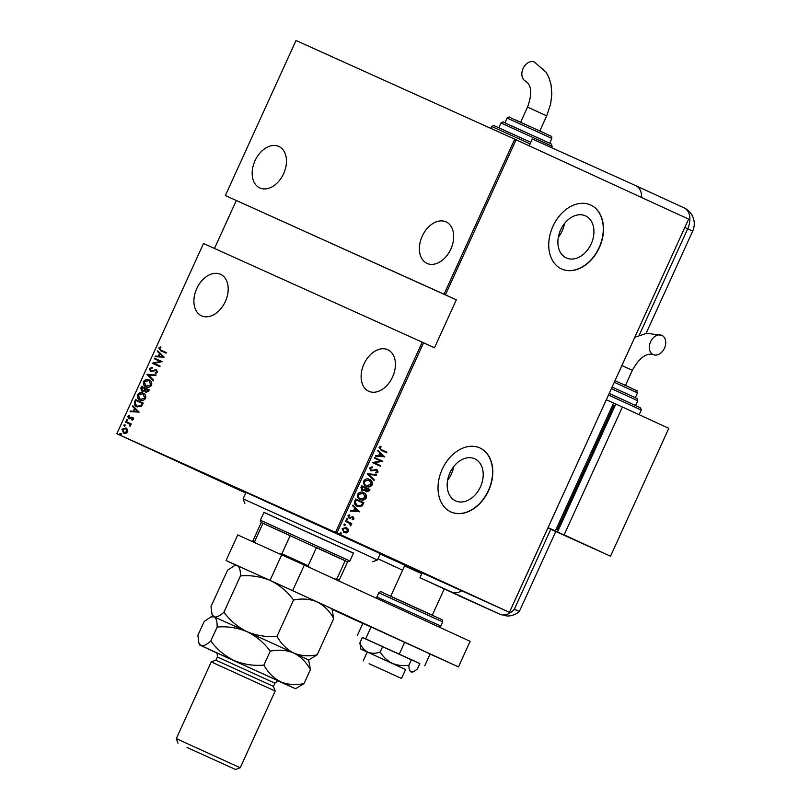 <?xml version="1.0" encoding="UTF-8"?>
<svg xmlns="http://www.w3.org/2000/svg" width="810" height="810" viewBox="0 0 810 810"><rect width="100%" height="100%" fill="white"/><g stroke="black" fill="none" stroke-linecap="round" stroke-linejoin="round"><path stroke-width="1.21" d="M380.153 553.908L417.039 570.372L384.659 555.285L206.054 474.214L386.856 556.278L420.238 571.83L380.143 553.918M455.605 500.884A23.115 16.797 114.3 0 0 455.686 500.924A23.115 16.797 114.3 0 0 480.472 486.81A23.115 16.797 114.3 0 0 474.771 458.814A23.115 16.797 114.3 0 0 474.69 458.784A23.115 16.797 114.3 0 0 449.904 472.888A23.115 16.797 114.3 0 0 455.605 500.884M447.616 480.168A23.115 16.797 114.3 0 0 453.802 466.469M566.322 257.934A23.115 16.797 114.3 0 0 566.403 257.965A23.115 16.797 114.3 0 0 591.199 243.861A23.115 16.797 114.3 0 0 585.498 215.865A23.115 16.797 114.3 0 0 585.417 215.825A23.115 16.797 114.3 0 0 560.621 229.939A23.115 16.797 114.3 0 0 566.322 257.934M558.343 237.219A23.115 16.797 114.3 0 0 564.519 223.509M561.563 268.96A35.134 25.525 114.3 0 0 561.684 269.021A35.134 25.525 114.3 0 0 599.36 247.577A35.134 25.525 114.3 0 0 590.703 205.031A35.134 25.525 114.3 0 0 590.581 204.97A35.134 25.525 114.3 0 0 552.896 226.415A35.134 25.525 114.3 0 0 561.563 268.96A35.134 25.525 114.3 0 0 599.177 247.404A35.134 25.525 114.3 0 0 590.48 204.93A35.134 25.525 114.3 0 0 590.47 204.92M450.836 511.92A35.134 25.525 114.3 0 0 450.957 511.971A35.134 25.525 114.3 0 0 488.643 490.526A35.134 25.525 114.3 0 0 479.976 447.981A35.134 25.525 114.3 0 0 479.854 447.93A35.134 25.525 114.3 0 0 442.179 469.375A35.134 25.525 114.3 0 0 450.836 511.92M450.856 511.92A35.134 25.525 114.3 0 0 488.45 490.354A35.134 25.525 114.3 0 0 479.753 447.879A35.134 25.525 114.3 0 0 479.743 447.879M225.342 301.522A22.832 15.694 114.7 0 1 201.508 315.809A22.832 15.694 114.7 0 1 196.739 288.613A22.832 15.694 114.7 0 1 220.583 274.317A22.832 15.694 114.7 0 1 225.342 301.522M283.621 173.654A22.832 15.694 114.7 0 1 259.777 187.94A22.832 15.694 114.7 0 1 255.018 160.744A22.832 15.694 114.7 0 1 278.853 146.448A22.832 15.694 114.7 0 1 283.621 173.654M450.836 249.085A22.832 15.694 114.7 0 1 426.992 263.382A22.832 15.694 114.7 0 1 422.233 236.186A22.832 15.694 114.7 0 1 446.077 221.889A22.832 15.694 114.7 0 1 450.836 249.085M392.567 376.954A22.832 15.694 114.7 0 1 368.722 391.25A22.832 15.694 114.7 0 1 363.963 364.054A22.832 15.694 114.7 0 1 387.808 349.758A22.832 15.694 114.7 0 1 392.567 376.954M120.801 433.411L121.176 434.281L120.275 434.565L119.89 433.704L120.801 433.411M124.72 424.804L125.094 425.675L124.193 425.959L123.819 425.098L124.72 424.804M127.14 419.499L127.514 420.37L126.613 420.653L126.239 419.783L127.14 419.499M139.138 412.118L130.056 411.652L130.339 411.024L133.235 411.227L134.5 408.432L132.455 406.397L132.739 405.769L139.138 412.118M143.097 393.154C145.203 393.862 146.043 395.614 145.628 398.388C143.815 400.616 141.942 401.173 139.988 400.049C137.882 399.33 137.052 397.578 137.508 394.794C139.3 392.607 141.163 392.06 143.097 393.154M149.111 379.951C151.217 380.67 152.057 382.421 151.642 385.195C149.83 387.423 147.957 387.97 146.002 386.856C143.897 386.137 143.066 384.385 143.522 381.601C145.314 379.414 147.177 378.857 149.111 379.951M149.415 368.661L152.007 367.426L152.138 368.165L150.194 369.036L150.913 370.909L156.421 369.937L157.505 372.337L155.419 373.461L155.186 372.711L156.745 371.901L156.198 370.524L150.64 371.476L149.415 368.661L152.472 367.639M164.167 357.18L155.095 356.714L155.378 356.086L158.264 356.289L159.54 353.494L157.494 351.459L157.778 350.831L164.167 357.18M160.795 350.811L158.811 348.047L160.431 346.842L160.866 347.46L159.58 348.452L161.139 350.274L166.263 352.583L165.999 353.16L160.653 350.75M154.183 358.719L154.447 358.152L162.142 361.625L154.042 363.336L160.117 366.069L159.853 366.647L152.159 363.174L160.238 361.452L154.183 358.719M147.055 374.362L156.067 374.959L155.783 375.587L148.503 375.101L153.667 380.224L153.384 380.842L147.055 374.362L155.986 375.141M141.568 386.41L149.263 389.883L148.696 391.139L145.851 392.324L144.555 390.845L141.983 391.27L140.758 388.182L141.568 386.41L149.263 389.883M134.612 401.669L135.553 399.603L143.248 403.076L141.406 406.407L136.819 406.752C134.673 406.104 133.934 404.413 134.612 401.669L135.078 401.882L135.553 399.603M133.498 419.246L132.111 420.188L131.807 419.57L132.82 418.922L132.374 417.889L128.709 418.659L127.747 416.472L129.154 415.398L129.499 416.026L128.446 416.765L128.942 418.071L132.607 417.302L133.498 419.246M125.611 421.413L131.24 423.944L130.977 424.521L130.147 424.146L130.035 426.343L129.124 423.822L125.347 421.98L125.611 421.413L131.24 423.954M130.228 426.202L129.58 424.035L127.241 422.83M127.676 429.563L127.747 431.882L125.955 433.36L123.636 433.137L121.915 429.259L125.995 427.974L127.676 429.563M422.212 342.164L203.512 243.496L116.832 433.704L335.532 532.372L422.212 342.164L423.569 342.782L336.889 532.99L509.429 612.33L688.621 219.125L509.47 612.35L380.113 553.989M516.081 139.786L445.429 294.83L225.362 195.544L296.025 40.5L514.725 139.168L688.621 219.125M444.072 294.212L514.725 139.168M348.138 529.092L348.259 531.451L346.417 532.899L343.997 532.605L342.114 528.626L346.346 527.442L348.138 529.092L348.259 531.451M345.819 520.779L351.753 523.513L351.489 524.08L350.619 523.685L350.538 525.903L349.535 523.331L345.556 521.356L345.819 520.779L351.753 523.513M354.01 518.815L352.583 519.726L352.249 519.088L353.292 518.461L352.806 517.408L348.999 518.076L347.946 515.838L349.393 514.795L349.758 515.433L348.685 516.162L349.231 517.489L353.038 516.82L354.01 518.815L352.137 519.524M354.81 501.036L355.752 498.98L363.872 502.706L362.009 506.027L357.23 506.25C354.962 505.541 354.162 503.8 354.81 501.036M361.766 485.777L369.886 489.513L369.309 490.769L366.373 491.883L364.976 490.354L362.303 490.718L360.956 487.559L361.766 485.777L369.886 489.513M367.264 473.728L376.68 474.599L376.397 475.217L368.793 474.518L374.291 479.854L374.007 480.472L367.264 473.728M374.382 458.095L374.645 457.518L382.766 461.255L374.341 462.763L380.74 465.699L380.477 466.276L372.357 462.54L380.771 461.032L374.382 458.095M381.48 449.732L386.886 452.213L386.623 452.79L381.135 450.269L378.999 447.414L380.67 446.239L381.135 446.877L379.809 447.839L381.044 449.54L386.886 452.213M423.569 342.782L434.474 347.794L456.324 299.842L445.429 294.83M384.791 456.81L375.303 456.091L375.587 455.463L378.604 455.736L379.88 452.952L377.693 450.836L377.976 450.208L384.72 456.951M369.603 468.028L372.286 466.854L372.448 467.603L370.433 468.423L371.223 470.347L376.954 469.517L378.128 471.977L375.972 473.05L375.718 472.291L377.328 471.521L376.731 470.104L370.95 470.914L369.603 468.028M369.522 479.459C371.729 480.239 372.651 482.031 372.266 484.836C370.433 487.033 368.479 487.549 366.414 486.354C364.196 485.575 363.295 483.772 363.71 480.958C365.543 478.801 367.477 478.295 369.522 479.459M363.508 492.652C365.715 493.432 366.636 495.224 366.252 498.028C364.419 500.236 362.465 500.742 360.399 499.557C358.182 498.768 357.281 496.965 357.696 494.161C359.529 491.994 361.462 491.488 363.508 492.652M359.751 511.748L350.264 511.029L350.548 510.401L353.565 510.675L354.841 507.89L352.654 505.774L352.947 505.146L359.691 511.89M347.368 518.896L347.784 519.777L346.852 520.04L346.437 519.159L347.368 518.896M344.949 524.202L345.364 525.082L344.432 525.346L344.017 524.465L344.949 524.202M341.03 532.808L341.445 533.689L340.504 533.952L340.089 533.071L341.03 532.808M456.324 299.842L225.403 195.564M245.754 492.996L116.863 433.725M236.297 200.576L214.488 248.447M336.889 532.99L335.532 532.372M386.441 452.02L386.178 452.587M380.427 446.32L381.135 446.877M380.69 446.675L380.133 447.454M379.688 447.252L379.809 447.839M379.374 447.647L381.044 449.54M384.284 456.749L375.374 455.939M377.906 450.36L384.345 456.607M380.578 453.62L379.131 455.635L383.191 456.162L380.578 453.62L379.576 455.827M374.645 457.528L382.766 461.255M382.269 461.173L374.341 462.763M373.896 462.561L380.74 465.699M380.295 465.507L380.032 466.074M371.891 466.854L372.448 467.603M372.003 467.4L370.433 468.423M369.998 468.231L371.223 470.347M376.518 469.314L378.128 471.977M377.693 471.774L375.536 472.858M375.486 470.053L376.731 470.104M375.05 469.861L374.271 470.569M373.835 470.367L370.504 470.721M376.174 474.549L376.397 475.217M375.962 475.024L368.793 474.518M368.347 474.326L374.291 479.854M369.076 479.257C371.294 480.036 372.215 481.828 371.83 484.633L372.266 484.836M371.83 484.633C369.988 486.84 368.034 487.347 365.978 486.162M369.259 480.026L364.115 481.12C363.72 483.449 364.429 484.937 366.242 485.585L371.425 484.481L369.259 480.026L364.561 481.322C364.156 483.641 364.865 485.129 366.677 485.787M369.441 489.311L369.309 490.769M368.874 490.566L365.928 491.69M361.867 490.516L364.976 490.354M362.343 486.739L361.513 487.387L362.566 490.141L364.541 489.675L365.361 488.126L362.343 486.739L362.566 490.141M366.191 488.511L365.573 488.703L366.181 491.113L368.428 490.495L368.793 489.706L366.191 488.511L366.616 491.305M363.062 492.45C365.28 493.239 366.201 495.031 365.816 497.836L366.252 498.028M365.816 497.836C363.974 500.033 362.019 500.539 359.964 499.355M363.244 493.229L358.101 494.323C357.706 496.641 358.415 498.13 360.227 498.788L365.411 497.674L363.244 493.229L358.546 494.515C358.142 496.844 358.85 498.332 360.663 498.98M355.752 498.98L363.872 502.706M363.427 502.514L363.255 504.053M362.819 503.85L362.009 506.027M361.564 505.825L356.785 506.048M356.329 499.932L354.861 502.524L357.048 505.481L361.392 505.329L362.779 502.899L356.329 499.932L355.307 502.716L357.493 505.673M359.245 511.687L350.335 510.877M352.866 505.308L359.316 511.545M355.539 508.558L354.091 510.573L358.152 511.1L355.539 508.558L354.537 510.766M352.198 517.327L352.806 517.408M351.753 517.124L350.021 518.268M349.576 518.066L348.553 517.884M349.1 514.856L349.758 515.433M349.323 515.241L348.685 516.162M348.239 515.96L349.231 517.489M352.603 516.618L353.575 518.613M346.933 518.694L347.784 519.777M347.348 519.574L346.407 519.838M351.307 523.311L351.054 523.878M351.003 525.427L350.619 523.685M344.513 523.999L345.364 525.082M344.928 524.89L343.987 525.153M347.814 531.249L346.417 532.899M345.971 532.697L343.551 532.413M345.91 527.249L347.703 528.9M346.083 528.019L342.407 528.758L344.25 532.028L347.531 531.107L346.083 528.019L342.843 528.96L344.25 532.028M340.585 532.605L341.445 533.689M341 533.496L340.068 533.76M161.139 350.274L166.263 352.593M161.261 351.024L158.811 348.047M159.276 348.259L160.896 347.055M155.641 356.754L155.378 356.086M155.844 356.299L158.264 356.289M158.73 356.501L159.54 353.494M160.005 353.707L157.494 351.459M159.195 356.349L163.114 356.795L160.198 354.142L159.195 356.349L162.658 356.582L160.198 354.142M154.649 358.931L154.447 358.152M154.902 358.364L162.142 361.625M160.117 366.069L154.042 363.336M152.675 363.255L160.238 361.452M151.774 371.02L150.913 370.909M152.24 371.233L155.085 369.775M155.55 369.988L156.887 370.15M155.793 373.41L155.186 372.711M155.652 372.924L156.745 371.901M157.211 372.124L156.198 370.524M151.106 371.689L149.88 368.874M153.465 380.68L146.995 374.503M146.468 387.069C144.362 386.35 143.532 384.598 143.988 381.814L143.522 381.601M143.988 381.814C145.78 379.627 147.643 379.08 149.566 380.163M146.266 386.279L151.298 385.084L148.848 380.528L144.322 381.925L146.266 386.279L150.832 384.871L148.848 380.528M146.316 392.536L144.555 390.845M142.449 391.483L140.758 388.182M141.223 388.395L142.023 386.623M142.246 390.693L144.605 390.39L145.415 388.841L142.094 387.342L142.246 390.693L144.139 390.177L144.96 388.628M146.104 391.736L148.321 391.098L148.675 390.309L145.749 388.982L146.104 391.736L148.21 390.096M140.454 400.261C138.348 399.543 137.518 397.791 137.973 395.007L137.508 394.794M137.973 395.007C139.765 392.82 141.629 392.273 143.552 393.366M140.251 399.482L145.284 398.277L142.833 393.721L138.307 395.128L140.251 399.482L144.818 398.064L142.833 393.721M136.009 399.816L143.248 403.086M137.285 406.964C135.128 406.316 134.399 404.625 135.078 401.882M137.082 406.175L141.294 405.952L142.661 403.512L136.08 400.535L135.047 403.309L137.082 406.175L140.829 405.729L142.195 403.299M130.602 411.693L130.339 411.024M130.805 411.237L133.235 411.227M133.69 411.44L134.5 408.432M134.966 408.645L132.455 406.397M134.156 411.288L138.085 411.733L135.159 409.08L134.156 411.288L137.619 411.52L135.159 409.08M132.425 420.086L131.807 419.57M132.273 419.783L133.285 419.134L132.82 418.922M133.285 419.134L132.374 417.889M129.175 418.871L127.747 416.472M128.213 416.684L129.62 415.611M129.559 418.142L128.942 418.071M130.015 418.355L130.481 417.646M130.947 417.859L131.635 417.14M132.101 417.352L133.073 417.514M127.079 420.866L126.239 419.783M126.694 419.995L127.605 419.712M125.813 422.192L126.076 421.625M124.659 426.171L123.819 425.098M124.274 425.311L125.185 425.027M124.102 433.36L121.915 429.259M122.381 429.472L126.461 428.196M123.9 432.57L127.514 431.781L125.732 428.551L122.614 429.563L123.9 432.57L127.049 431.568L125.732 428.551M120.741 434.778L119.89 433.704M120.356 433.917L121.257 433.633M353.454 553.179L263.949 512.386M356.44 550.263L377.369 560.014L380.285 553.615L246.017 492.429L243.101 498.828L356.44 550.263M263.989 512.305L353.494 553.098M261.245 522.541L260.385 520.212L349.89 561.006L353.565 552.926M349.89 561.006L347.561 561.877L261.255 522.541L252.943 540.756L254.664 541.495L255.737 543.135M279.936 554.05L281.88 553.767L290.183 535.552L262.966 523.27L254.664 541.495M334.824 579.16L336.849 578.937L345.151 560.712L316.467 547.519L308.164 565.745L309.319 567.435M336.849 578.937L339.258 580.092L347.561 561.877M281.88 553.767L308.164 565.745M369.158 663.734L401.537 678.436L369.158 663.734M421.777 573.683L404.554 565.917L404.149 564.833M304.317 565.076L292.663 590.652L226.061 560.5L237.715 534.934L304.317 565.076L470.134 641.328L458.48 666.903L430.059 654.075M226.061 560.5L235.953 565.147M362.829 623.487L332.181 609.393M292.663 590.652L458.48 666.903M270.064 580.355L281.718 554.779M419.803 663.643L362.343 637.47M357.473 635.232L362.87 623.406L371.051 626.981L430.11 653.964L424.724 665.79M399.279 654.095L404.666 642.259M365.654 638.806L371.051 626.981M401.537 678.436L405.618 669.485L368.044 652.384M408.908 665.192L411.419 659.674L419.813 663.623L417.302 669.141L413.758 671.561L410.953 671.885C409.546 670.943 408.858 668.716 408.908 665.192C403.218 666.114 397.72 665.496 392.404 663.349C387.322 660.758 383.262 657.001 380.194 652.08C375.779 653.589 371.679 653.64 367.882 652.212C364.318 650.329 361.645 647.231 359.873 642.907L360.865 649.083L367.224 652.06M359.873 642.907L362.384 637.389L411.419 659.674M380.194 652.08L382.705 646.562M405.587 669.546L360.865 649.083M422.121 572.943L419.934 577.732L451.656 592.049A17.567 12.069 -65.3 0 0 461.7 590.794M456.84 594.722L419.934 577.732M377.916 558.799L402.621 570.159M514.937 609.555L519.331 611.51L514.34 609.191A17.567 12.069 114.7 0 1 499.892 614.233L451.656 592.049M529.224 145.83L532.342 138.996L635.759 185.642A17.567 12.069 -65.3 0 1 635.809 185.672L684.045 207.856A17.567 12.069 114.7 0 1 687.71 228.774L684.865 227.468M641.652 197.529A17.567 12.069 -65.3 0 0 635.809 185.672M547.924 527.958L554.769 531.056M457.873 595.279L500.003 614.284L506.949 615.995C511.657 616.096 515.778 614.608 519.331 611.51L514.34 609.191L550.77 529.274M661.902 335.391A10.54 7.654 -65.7 0 1 664.494 348.148A10.54 7.654 -65.7 0 1 653.194 354.588A10.54 7.654 -65.7 0 1 653.154 354.567A10.54 7.654 -65.7 0 1 650.562 341.8A10.54 7.654 -65.7 0 1 661.861 335.37A10.54 7.654 -65.7 0 1 661.902 335.391M622.414 407.015L564.135 534.883L610.517 556.207L668.787 428.338L622.414 407.015L613.605 403.036L555.336 530.914L548.076 527.634M548.907 528.414L601.719 552.238L555.336 530.914M557.219 529.841L558.252 530.317L557.219 529.841L614.041 405.172L615.073 405.638M606.346 399.765L613.605 403.036M564.135 534.883L610.517 556.207M615.813 404.038L557.533 531.907M534.428 62.056A10.54 7.654 114.3 0 0 534.387 62.036A10.54 7.654 114.3 0 0 523.088 68.475A10.54 7.654 114.3 0 0 525.69 81.233A10.54 7.654 114.3 0 0 525.72 81.253A10.54 7.654 114.3 0 0 525.731 81.253C531.704 85.283 532.292 93.899 527.533 107.102L546.71 115.85L539.824 130.967M273.446 686.384L215.905 660.16L217.363 656.961L274.904 683.184L273.446 686.384L275.187 691.041L211.248 661.902L176.286 738.619L240.226 767.758L275.187 691.041M186.999 747.458L235.568 769.5L186.999 747.458M333.72 618.506L331.958 608.816L317.014 601.85C323.98 605.404 329.538 610.963 333.72 618.506L317.166 654.814C308.742 656.566 300.925 655.958 293.706 653.002C286.74 649.438 281.181 643.889 277 636.346L293.554 600.028C301.978 598.276 309.795 598.884 317.014 601.85L270.388 580.547C279.582 585.073 287.307 591.563 293.554 600.028M277 636.346C266.622 637.227 256.648 635.678 247.08 631.699C256.274 636.214 263.989 642.715 270.236 651.179C278.66 649.428 286.487 650.035 293.706 653.002L308.65 659.958L317.166 654.814M240.459 575.91C250.837 575.029 260.81 576.578 270.388 580.547L237.381 565.663C239.527 566.939 240.55 570.351 240.459 575.91L223.914 612.218C219.793 615.975 216.513 617.503 214.073 616.815L211.997 614.243L210.995 606.568L227.539 570.25L234.171 565.815L237.381 565.663L236.064 565.107L234.171 565.815M278.589 681.169L295.539 688.733L304.054 683.589L310.412 669.647C306.241 662.114 300.672 656.556 293.706 653.002L247.08 631.699C237.887 627.183 230.161 620.683 223.914 612.218M295.539 688.733L200.961 645.58L198.885 643.008L197.883 635.334L204.231 621.402L210.853 616.967L214.073 616.815C216.209 618.091 217.242 621.503 217.151 627.051C227.529 626.171 237.502 627.72 247.08 631.699L212.746 616.258L211.997 614.243M310.412 669.647L308.65 659.958M304.054 683.589C295.63 685.341 287.813 684.733 280.594 681.767C273.628 678.203 268.059 672.654 263.888 665.111C253.51 665.992 243.537 664.443 233.969 660.474C224.775 655.948 217.05 649.458 210.802 640.994C206.682 644.75 203.401 646.279 200.961 645.58L216.462 652.85M210.802 640.994L217.151 627.051M263.888 665.111L270.236 651.179M390.592 596.322L442.128 619.741L442.736 621.918L378.796 592.788L376.903 596.94L440.842 626.079L439.212 627.102M457.913 595.299L499.892 614.233M392.334 565.704A17.567 12.069 -65.3 0 0 392.384 565.734L394.389 566.646A17.567 12.768 -65.7 0 1 394.328 566.615M394.45 566.666A17.567 12.768 -65.7 0 1 394.389 566.646L392.384 565.734A17.567 12.069 -65.3 0 0 392.445 565.755M635.86 185.692L683.994 207.826A17.567 12.069 114.7 0 1 684.045 207.856A17.567 17.567 0 0 1 692.692 231.093L687.71 228.774L639.191 335.249M653.194 354.588C646.178 352.745 639.232 357.979 632.347 370.302L621.948 365.523M630.909 403.339L609.231 393.427L640.578 407.855L641.247 410.083L608.512 395.017M629.431 394.966L612.137 387.058L637.035 398.51L637.774 400.768L611.418 388.648M630.139 387.575L615.043 380.67L630.139 387.575C641.479 393.437 635.111 388.344 637.49 392.921L614.324 382.269M530.125 143.866L491.68 126.481L493.796 125.53L530.844 142.276L503.476 130.025M544.158 142.601L500.985 122.998C504.63 120.791 501.643 122.199 510.745 125.449L551.397 144.048L552.137 146.316L544.158 142.601M510.786 125.611L543.793 140.505M544.877 135.209L507.09 118.068C510.735 115.83 508.012 117.399 516.102 120.174L544.512 133.123C555.468 138.52 550.192 134.764 551.853 138.459L544.877 135.209M515.899 120.214L544.502 133.113M215.905 652.455L269.588 676.806L225.605 656.961M372.711 561.755L377.369 560.014M244.843 503.476L243.101 498.828M260.385 520.212L264.06 512.133M253.419 542.012L252.943 540.756M338.003 580.567L339.258 580.092M432.307 615.144L444.255 588.921M390.754 596.211L404.554 565.917M363.174 660.95L367.254 651.999M440.842 626.079L442.736 621.918M432.398 615.185L382.36 592.444C381.52 591.391 380.335 591.503 378.796 592.788M376.903 596.94L376.944 598.469M412.007 672.391L413.758 671.561M519.331 611.51L555.781 531.512M646.086 333.376L692.692 231.093M637.49 392.921L635.313 397.68M637.774 400.768L635.607 405.506M641.247 410.083L639.141 414.7M634.827 337.274L646.785 333.264L661.861 335.37M625.462 385.428L632.347 370.302M546.71 115.85L550.638 104.044L551.823 94.132L551.043 84.716L548.896 77.537L546.132 72.252L534.387 62.036M507.09 118.068L504.924 122.826M500.985 122.998L498.828 127.737M491.68 126.481L490.809 128.375M552.137 146.316L551.529 147.643M551.853 138.459L549.676 143.228M520.638 122.229L527.533 107.102M235.568 769.5L240.226 767.758M215.865 652.435L215.855 652.435C216.797 651.908 217.303 653.417 217.363 656.961M212.746 616.258L210.853 616.967M199.635 645.023L198.885 643.008M279.308 681.352C279.106 680.299 277.638 680.906 274.904 683.184M178.028 743.276L176.286 738.619M215.905 660.16L211.248 661.902"/></g></svg>
